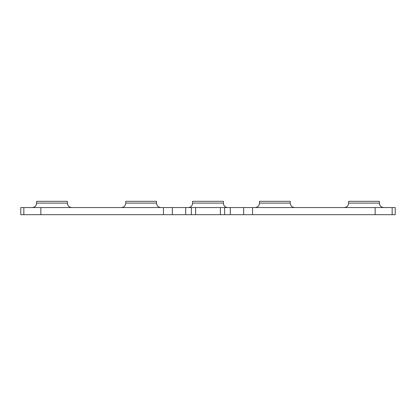 <?xml version="1.0" encoding="UTF-8"?>
<svg xmlns="http://www.w3.org/2000/svg" width="416" height="416" viewBox="0 0 416 416"><rect width="100%" height="100%" fill="white"/><g stroke="black" fill="none" stroke-linecap="round" stroke-linejoin="round"><path stroke-width="0.62" d="M290.233 203.096L259.48 203.096L259.48 201.313L290.233 201.313L290.233 203.096C290.498 205.806 291.985 207.288 294.689 207.553M379.376 203.096L348.624 203.096L348.624 201.313L379.376 201.313L379.376 203.096C379.642 205.806 381.129 207.288 383.833 207.553M156.52 203.096L125.767 203.096L125.767 201.313L156.52 201.313L156.52 203.096C156.785 205.806 158.272 207.288 160.976 207.553M67.376 203.096L36.624 203.096L36.624 201.313L67.376 201.313L67.376 203.096C67.642 205.806 69.129 207.288 71.833 207.553M223.376 203.096L223.376 201.313L192.624 201.313L192.624 203.096A4.456 4.456 0 0 1 188.167 207.553A4.456 4.456 0 0 0 192.624 203.096A4.456 4.456 0 0 1 188.167 207.553A4.456 4.456 0 0 0 192.624 203.096L223.376 203.096A4.456 4.456 0 0 0 227.833 207.553M395.2 214.687L395.2 207.553L395.2 214.687L185.713 214.687L185.713 207.553L172.344 207.553L172.344 214.687L20.8 214.687L20.8 207.553L172.344 207.553M230.287 214.687L230.287 207.553L185.713 207.553M243.656 214.687L243.656 207.553L230.287 207.553M243.656 207.553L252.569 207.553L252.569 214.687M395.2 207.553L252.569 207.553M185.713 214.687L172.344 214.687M40.856 214.687L40.856 207.553M163.431 214.687L163.431 207.553L163.431 214.687M375.144 214.687L375.144 207.553M224.614 214.687L224.614 207.553M191.386 214.687L191.386 207.553M220.386 214.687L220.386 207.553M195.614 214.687L195.614 207.553M23.847 214.687L23.847 207.553M392.153 214.687L392.153 207.553M259.48 203.096C259.215 205.806 257.728 207.288 255.024 207.553M348.624 203.096C348.358 205.806 346.871 207.288 344.167 207.553M125.767 203.096C125.502 205.806 124.015 207.288 121.311 207.553M36.624 203.096C36.358 205.806 34.871 207.288 32.167 207.553"/></g></svg>
